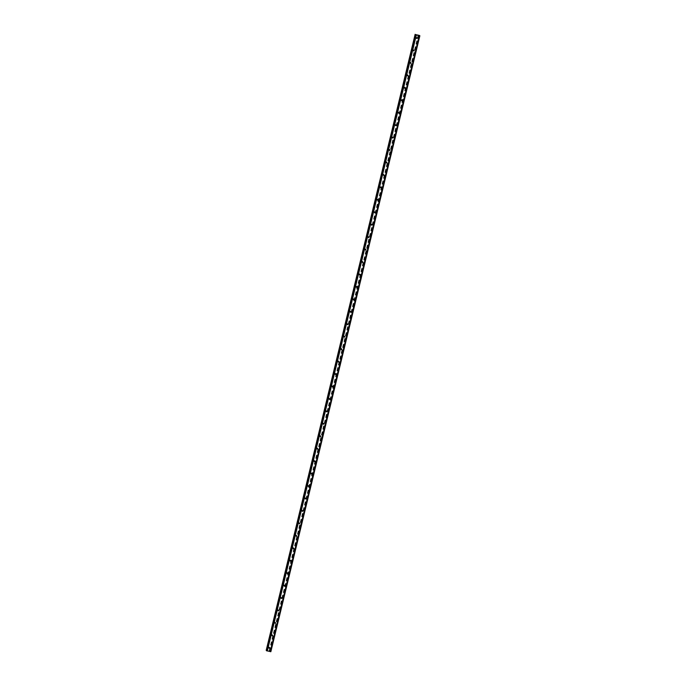<?xml version="1.0" encoding="UTF-8"?>
<svg xmlns="http://www.w3.org/2000/svg" width="686" height="686" viewBox="0 0 686 686"><rect width="100%" height="100%" fill="white"/><g stroke="black" fill="none" stroke-linecap="round" stroke-linejoin="round"><path stroke-width="0.51" stroke-dasharray="3.43 2.57" d="M417.362 38.382A0.523 0.514 -37.2 0 1 416.436 38.587A0.523 0.514 -37.2 0 1 416.745 37.764A0.523 0.514 -37.2 0 1 417.362 38.382M416.033 37.747A0.523 0.514 142.8 0 0 416.642 38.365A0.523 0.514 142.8 0 0 416.959 37.541A0.523 0.514 142.8 0 0 416.033 37.747M414.353 50.824A0.523 0.514 -37.2 0 1 413.426 51.03A0.523 0.514 -37.2 0 1 413.735 50.207A0.523 0.514 -37.2 0 1 414.353 50.824M413.023 50.189A0.523 0.514 142.8 0 0 413.632 50.807A0.523 0.514 142.8 0 0 413.95 49.984A0.523 0.514 142.8 0 0 413.023 50.189M411.343 63.266A0.523 0.514 -37.2 0 1 410.417 63.472A0.523 0.514 -37.2 0 1 410.725 62.649A0.523 0.514 -37.2 0 1 411.343 63.266M410.014 62.632A0.523 0.514 142.8 0 0 410.622 63.249A0.523 0.514 142.8 0 0 410.94 62.426A0.523 0.514 142.8 0 0 410.014 62.632M408.324 75.709A0.523 0.514 -37.2 0 1 407.407 75.914A0.523 0.514 -37.2 0 1 407.716 75.091A0.523 0.514 -37.2 0 1 408.324 75.709M407.004 75.074A0.523 0.514 142.8 0 0 407.613 75.692A0.523 0.514 142.8 0 0 407.93 74.868A0.523 0.514 142.8 0 0 407.004 75.074M405.315 88.151A0.523 0.514 -37.2 0 1 404.397 88.357A0.523 0.514 -37.2 0 1 404.706 87.534A0.523 0.514 -37.2 0 1 405.315 88.151M403.994 87.516A0.523 0.514 142.8 0 0 404.603 88.134A0.523 0.514 142.8 0 0 404.92 87.311A0.523 0.514 142.8 0 0 403.994 87.516M402.305 100.593A0.523 0.514 -37.2 0 1 401.387 100.799A0.523 0.514 -37.2 0 1 401.696 99.976A0.523 0.514 -37.2 0 1 402.305 100.593M400.984 99.959A0.523 0.514 142.8 0 0 401.593 100.576A0.523 0.514 142.8 0 0 401.91 99.753A0.523 0.514 142.8 0 0 400.984 99.959M399.295 113.044A0.523 0.514 -37.2 0 1 398.377 113.25A0.523 0.514 -37.2 0 1 398.686 112.427A0.523 0.514 -37.2 0 1 399.295 113.044M397.974 112.401A0.523 0.514 142.8 0 0 398.583 113.019A0.523 0.514 142.8 0 0 398.892 112.204A0.523 0.514 142.8 0 0 397.974 112.401M396.285 125.487A0.523 0.514 -37.2 0 1 395.368 125.692A0.523 0.514 -37.2 0 1 395.676 124.869A0.523 0.514 -37.2 0 1 396.285 125.487M394.965 124.852A0.523 0.514 142.8 0 0 395.573 125.469A0.523 0.514 142.8 0 0 395.882 124.646A0.523 0.514 142.8 0 0 394.965 124.852M393.275 137.929A0.523 0.514 -37.2 0 1 392.358 138.135A0.523 0.514 -37.2 0 1 392.666 137.311A0.523 0.514 -37.2 0 1 393.275 137.929M391.955 137.294A0.523 0.514 142.8 0 0 392.564 137.912A0.523 0.514 142.8 0 0 392.872 137.089A0.523 0.514 142.8 0 0 391.955 137.294M390.265 150.371A0.523 0.514 -37.2 0 1 389.339 150.577A0.523 0.514 -37.2 0 1 389.657 149.754A0.523 0.514 -37.2 0 1 390.265 150.371M388.945 149.737A0.523 0.514 142.8 0 0 389.554 150.354A0.523 0.514 142.8 0 0 389.862 149.531A0.523 0.514 142.8 0 0 388.945 149.737M387.256 162.814A0.523 0.514 -37.2 0 1 386.329 163.019A0.523 0.514 -37.2 0 1 386.647 162.196A0.523 0.514 -37.2 0 1 387.256 162.814M385.935 162.179A0.523 0.514 142.8 0 0 386.544 162.796A0.523 0.514 142.8 0 0 386.853 161.973A0.523 0.514 142.8 0 0 385.935 162.179M384.246 175.256A0.523 0.514 -37.2 0 1 383.32 175.462A0.523 0.514 -37.2 0 1 383.637 174.638A0.523 0.514 -37.2 0 1 384.246 175.256M382.925 174.621A0.523 0.514 142.8 0 0 383.534 175.239A0.523 0.514 142.8 0 0 383.843 174.416A0.523 0.514 142.8 0 0 382.925 174.621M381.236 187.698A0.523 0.514 -37.2 0 1 380.31 187.904A0.523 0.514 -37.2 0 1 380.627 187.081A0.523 0.514 -37.2 0 1 381.236 187.698M379.907 187.064A0.523 0.514 142.8 0 0 380.524 187.681A0.523 0.514 142.8 0 0 380.833 186.858A0.523 0.514 142.8 0 0 379.907 187.064M378.226 200.141A0.523 0.514 -37.2 0 1 377.3 200.346A0.523 0.514 -37.2 0 1 377.617 199.523A0.523 0.514 -37.2 0 1 378.226 200.141M376.897 199.506A0.523 0.514 142.8 0 0 377.514 200.123A0.523 0.514 142.8 0 0 377.823 199.3A0.523 0.514 142.8 0 0 376.897 199.506M375.216 212.591A0.523 0.514 -37.2 0 1 374.29 212.789A0.523 0.514 -37.2 0 1 374.607 211.965A0.523 0.514 -37.2 0 1 375.216 212.591M373.887 211.948A0.523 0.514 142.8 0 0 374.496 212.566A0.523 0.514 142.8 0 0 374.813 211.742A0.523 0.514 142.8 0 0 373.887 211.948M372.206 225.034A0.523 0.514 -37.2 0 1 371.28 225.24A0.523 0.514 -37.2 0 1 371.598 224.416A0.523 0.514 -37.2 0 1 372.206 225.034M370.877 224.391A0.523 0.514 142.8 0 0 371.486 225.008A0.523 0.514 142.8 0 0 371.803 224.193A0.523 0.514 142.8 0 0 370.877 224.391M369.197 237.476A0.523 0.514 -37.2 0 1 368.271 237.682A0.523 0.514 -37.2 0 1 368.588 236.859A0.523 0.514 -37.2 0 1 369.197 237.476M367.868 236.841A0.523 0.514 142.8 0 0 368.476 237.459A0.523 0.514 142.8 0 0 368.794 236.636A0.523 0.514 142.8 0 0 367.868 236.841M366.187 249.918A0.523 0.514 -37.2 0 1 365.261 250.124A0.523 0.514 -37.2 0 1 365.569 249.301A0.523 0.514 -37.2 0 1 366.187 249.918M364.858 249.284A0.523 0.514 142.8 0 0 365.466 249.901A0.523 0.514 142.8 0 0 365.784 249.078A0.523 0.514 142.8 0 0 364.858 249.284M363.177 262.361A0.523 0.514 -37.2 0 1 362.251 262.567A0.523 0.514 -37.2 0 1 362.56 261.743A0.523 0.514 -37.2 0 1 363.177 262.361M361.848 261.726A0.523 0.514 142.8 0 0 362.457 262.344A0.523 0.514 142.8 0 0 362.774 261.52A0.523 0.514 142.8 0 0 361.848 261.726M360.159 274.803A0.523 0.514 -37.2 0 1 359.241 275.009A0.523 0.514 -37.2 0 1 359.55 274.186A0.523 0.514 -37.2 0 1 360.159 274.803M358.838 274.168A0.523 0.514 142.8 0 0 359.447 274.786A0.523 0.514 142.8 0 0 359.764 273.963A0.523 0.514 142.8 0 0 358.838 274.168M357.149 287.245A0.523 0.514 -37.2 0 1 356.231 287.451A0.523 0.514 -37.2 0 1 356.54 286.628A0.523 0.514 -37.2 0 1 357.149 287.245M355.828 286.611A0.523 0.514 142.8 0 0 356.437 287.228A0.523 0.514 142.8 0 0 356.754 286.405A0.523 0.514 142.8 0 0 355.828 286.611M354.139 299.688A0.523 0.514 -37.2 0 1 353.221 299.893A0.523 0.514 -37.2 0 1 353.53 299.07A0.523 0.514 -37.2 0 1 354.139 299.688M352.818 299.053A0.523 0.514 142.8 0 0 353.427 299.671A0.523 0.514 142.8 0 0 353.744 298.847A0.523 0.514 142.8 0 0 352.818 299.053M351.129 312.13A0.523 0.514 -37.2 0 1 350.212 312.336A0.523 0.514 -37.2 0 1 350.52 311.513A0.523 0.514 -37.2 0 1 351.129 312.13M349.809 311.495A0.523 0.514 142.8 0 0 350.417 312.113A0.523 0.514 142.8 0 0 350.726 311.29A0.523 0.514 142.8 0 0 349.809 311.495M348.119 324.581A0.523 0.514 -37.2 0 1 347.202 324.778A0.523 0.514 -37.2 0 1 347.51 323.964A0.523 0.514 -37.2 0 1 348.119 324.581M346.799 323.938A0.523 0.514 142.8 0 0 347.408 324.555A0.523 0.514 142.8 0 0 347.716 323.732A0.523 0.514 142.8 0 0 346.799 323.938M345.109 337.023A0.523 0.514 -37.2 0 1 344.192 337.229A0.523 0.514 -37.2 0 1 344.501 336.406A0.523 0.514 -37.2 0 1 345.109 337.023M343.789 336.38A0.523 0.514 142.8 0 0 344.398 337.006A0.523 0.514 142.8 0 0 344.706 336.183A0.523 0.514 142.8 0 0 343.789 336.38M342.1 349.466A0.523 0.514 -37.2 0 1 341.174 349.671A0.523 0.514 -37.2 0 1 341.491 348.848A0.523 0.514 -37.2 0 1 342.1 349.466M340.779 348.831A0.523 0.514 142.8 0 0 341.388 349.448A0.523 0.514 142.8 0 0 341.697 348.625A0.523 0.514 142.8 0 0 340.779 348.831M339.09 361.908A0.523 0.514 -37.2 0 1 338.164 362.114A0.523 0.514 -37.2 0 1 338.481 361.29A0.523 0.514 -37.2 0 1 339.09 361.908M337.769 361.273A0.523 0.514 142.8 0 0 338.378 361.891A0.523 0.514 142.8 0 0 338.687 361.068A0.523 0.514 142.8 0 0 337.769 361.273M336.08 374.35A0.523 0.514 -37.2 0 1 335.154 374.556A0.523 0.514 -37.2 0 1 335.471 373.733A0.523 0.514 -37.2 0 1 336.08 374.35M334.759 373.716A0.523 0.514 142.8 0 0 335.368 374.333A0.523 0.514 142.8 0 0 335.677 373.51A0.523 0.514 142.8 0 0 334.759 373.716M333.07 386.793A0.523 0.514 -37.2 0 1 332.144 386.998A0.523 0.514 -37.2 0 1 332.461 386.175A0.523 0.514 -37.2 0 1 333.07 386.793M331.741 386.158A0.523 0.514 142.8 0 0 332.358 386.775A0.523 0.514 142.8 0 0 332.667 385.952A0.523 0.514 142.8 0 0 331.741 386.158M330.06 399.235A0.523 0.514 -37.2 0 1 329.134 399.441A0.523 0.514 -37.2 0 1 329.452 398.617A0.523 0.514 -37.2 0 1 330.06 399.235M328.731 398.6A0.523 0.514 142.8 0 0 329.349 399.218A0.523 0.514 142.8 0 0 329.657 398.395A0.523 0.514 142.8 0 0 328.731 398.6M327.05 411.677A0.523 0.514 -37.2 0 1 326.124 411.883A0.523 0.514 -37.2 0 1 326.442 411.06A0.523 0.514 -37.2 0 1 327.05 411.677M325.721 411.043A0.523 0.514 142.8 0 0 326.339 411.66A0.523 0.514 142.8 0 0 326.647 410.837A0.523 0.514 142.8 0 0 325.721 411.043M324.041 424.12A0.523 0.514 -37.2 0 1 323.115 424.325A0.523 0.514 -37.2 0 1 323.432 423.502A0.523 0.514 -37.2 0 1 324.041 424.12M322.712 423.485A0.523 0.514 142.8 0 0 323.32 424.102A0.523 0.514 142.8 0 0 323.638 423.279A0.523 0.514 142.8 0 0 322.712 423.485M321.031 436.57A0.523 0.514 -37.2 0 1 320.105 436.768A0.523 0.514 -37.2 0 1 320.422 435.953A0.523 0.514 -37.2 0 1 321.031 436.57M319.702 435.927A0.523 0.514 142.8 0 0 320.311 436.545A0.523 0.514 142.8 0 0 320.628 435.721A0.523 0.514 142.8 0 0 319.702 435.927M318.021 449.013A0.523 0.514 -37.2 0 1 317.095 449.219A0.523 0.514 -37.2 0 1 317.404 448.395A0.523 0.514 -37.2 0 1 318.021 449.013M316.692 448.378A0.523 0.514 142.8 0 0 317.301 448.996A0.523 0.514 142.8 0 0 317.618 448.172A0.523 0.514 142.8 0 0 316.692 448.378M315.011 461.455A0.523 0.514 -37.2 0 1 314.085 461.661A0.523 0.514 -37.2 0 1 314.394 460.838A0.523 0.514 -37.2 0 1 315.011 461.455M313.682 460.82A0.523 0.514 142.8 0 0 314.291 461.438A0.523 0.514 142.8 0 0 314.608 460.615A0.523 0.514 142.8 0 0 313.682 460.82M312.001 473.897A0.523 0.514 -37.2 0 1 311.075 474.103A0.523 0.514 -37.2 0 1 311.384 473.28A0.523 0.514 -37.2 0 1 312.001 473.897M310.672 473.263A0.523 0.514 142.8 0 0 311.281 473.88A0.523 0.514 142.8 0 0 311.598 473.057A0.523 0.514 142.8 0 0 310.672 473.263M308.983 486.34A0.523 0.514 -37.2 0 1 308.065 486.546A0.523 0.514 -37.2 0 1 308.374 485.722A0.523 0.514 -37.2 0 1 308.983 486.34M307.662 485.705A0.523 0.514 142.8 0 0 308.271 486.323A0.523 0.514 142.8 0 0 308.589 485.499A0.523 0.514 142.8 0 0 307.662 485.705M305.973 498.782A0.523 0.514 -37.2 0 1 305.056 498.988A0.523 0.514 -37.2 0 1 305.364 498.165A0.523 0.514 -37.2 0 1 305.973 498.782M304.653 498.147A0.523 0.514 142.8 0 0 305.261 498.765A0.523 0.514 142.8 0 0 305.579 497.942A0.523 0.514 142.8 0 0 304.653 498.147M302.963 511.224A0.523 0.514 -37.2 0 1 302.046 511.43A0.523 0.514 -37.2 0 1 302.355 510.607A0.523 0.514 -37.2 0 1 302.963 511.224M301.643 510.59A0.523 0.514 142.8 0 0 302.252 511.207A0.523 0.514 142.8 0 0 302.569 510.384A0.523 0.514 142.8 0 0 301.643 510.59M299.954 523.667A0.523 0.514 -37.2 0 1 299.036 523.872A0.523 0.514 -37.2 0 1 299.345 523.049A0.523 0.514 -37.2 0 1 299.954 523.667M298.633 523.032A0.523 0.514 142.8 0 0 299.242 523.65A0.523 0.514 142.8 0 0 299.55 522.826A0.523 0.514 142.8 0 0 298.633 523.032M296.944 536.109A0.523 0.514 -37.2 0 1 296.026 536.315A0.523 0.514 -37.2 0 1 296.335 535.492A0.523 0.514 -37.2 0 1 296.944 536.109M295.623 535.474A0.523 0.514 142.8 0 0 296.232 536.092A0.523 0.514 142.8 0 0 296.541 535.269A0.523 0.514 142.8 0 0 295.623 535.474M293.934 548.56A0.523 0.514 -37.2 0 1 293.008 548.757A0.523 0.514 -37.2 0 1 293.325 547.942A0.523 0.514 -37.2 0 1 293.934 548.56M292.613 547.917A0.523 0.514 142.8 0 0 293.222 548.534A0.523 0.514 142.8 0 0 293.531 547.72A0.523 0.514 142.8 0 0 292.613 547.917M290.924 561.002A0.523 0.514 -37.2 0 1 289.998 561.208A0.523 0.514 -37.2 0 1 290.315 560.385A0.523 0.514 -37.2 0 1 290.924 561.002M289.603 560.368A0.523 0.514 142.8 0 0 290.212 560.985A0.523 0.514 142.8 0 0 290.521 560.162A0.523 0.514 142.8 0 0 289.603 560.368M287.914 573.445A0.523 0.514 -37.2 0 1 286.988 573.65A0.523 0.514 -37.2 0 1 287.305 572.827A0.523 0.514 -37.2 0 1 287.914 573.445M286.594 572.81A0.523 0.514 142.8 0 0 287.202 573.427A0.523 0.514 142.8 0 0 287.511 572.604A0.523 0.514 142.8 0 0 286.594 572.81M284.904 585.887A0.523 0.514 -37.2 0 1 283.978 586.093A0.523 0.514 -37.2 0 1 284.296 585.269A0.523 0.514 -37.2 0 1 284.904 585.887M283.575 585.252A0.523 0.514 142.8 0 0 284.193 585.87A0.523 0.514 142.8 0 0 284.501 585.047A0.523 0.514 142.8 0 0 283.575 585.252M281.895 598.329A0.523 0.514 -37.2 0 1 280.968 598.535A0.523 0.514 -37.2 0 1 281.286 597.712A0.523 0.514 -37.2 0 1 281.895 598.329M280.565 597.695A0.523 0.514 142.8 0 0 281.183 598.312A0.523 0.514 142.8 0 0 281.492 597.489A0.523 0.514 142.8 0 0 280.565 597.695M278.885 610.772A0.523 0.514 -37.2 0 1 277.959 610.977A0.523 0.514 -37.2 0 1 278.276 610.154A0.523 0.514 -37.2 0 1 278.885 610.772M277.556 610.137A0.523 0.514 142.8 0 0 278.173 610.754A0.523 0.514 142.8 0 0 278.482 609.931A0.523 0.514 142.8 0 0 277.556 610.137M275.875 623.214A0.523 0.514 -37.2 0 1 274.949 623.42A0.523 0.514 -37.2 0 1 275.266 622.596A0.523 0.514 -37.2 0 1 275.875 623.214M274.546 622.579A0.523 0.514 142.8 0 0 275.155 623.197A0.523 0.514 142.8 0 0 275.472 622.374A0.523 0.514 142.8 0 0 274.546 622.579M272.865 635.656A0.523 0.514 -37.2 0 1 271.939 635.862A0.523 0.514 -37.2 0 1 272.256 635.039A0.523 0.514 -37.2 0 1 272.865 635.656M271.536 635.022A0.523 0.514 142.8 0 0 272.145 635.639A0.523 0.514 142.8 0 0 272.462 634.816A0.523 0.514 142.8 0 0 271.536 635.022M269.855 648.107A0.523 0.514 -37.2 0 1 268.929 648.304A0.523 0.514 -37.2 0 1 269.238 647.481A0.523 0.514 -37.2 0 1 269.855 648.107M268.526 647.464A0.523 0.514 142.8 0 0 269.135 648.081A0.523 0.514 142.8 0 0 269.452 647.258A0.523 0.514 142.8 0 0 268.526 647.464M417.714 35.157L418.177 35.269M416.814 34.857L417.251 34.96M270.859 651.691L266.134 650.242M270.31 651.657L419.317 35.723M415.493 34.729L266.46 650.671L267.094 650.714L266.511 650.448M416.428 34.557L267.42 650.5M418.16 34.935L269.144 650.885M416.359 34.549L267.351 650.491M416.17 34.506L267.163 650.448M416.085 34.48L267.077 650.422M415.347 34.317L266.331 650.259M267.068 650.714L416.076 34.772L267.034 650.628M419.129 35.458L270.113 651.408M419.086 35.44L270.07 651.391M419.498 35.269L270.49 651.211M419.24 35.175L270.224 651.125M418.503 35.012L269.487 650.954M418.434 35.012L269.418 650.954M418.246 34.969L269.229 650.911M415.965 34.789L266.983 650.611M416.102 34.772L267.094 650.714L416.11 34.772M415.69 34.746L266.674 650.688M415.639 34.737L266.631 650.68M419.832 35.698L270.816 651.649M419.798 35.689L270.781 651.631M419.609 35.621L270.593 651.563M419.489 35.586L270.533 651.546M419.052 35.432L270.035 651.374M419 35.406L269.992 651.357M269.924 651.271L418.957 35.355M416.016 34.772L267.008 650.714M419.515 35.595L270.558 651.306"/><path stroke-width="1.03" d="M418.177 35.269L417.628 35.037M417.38 35.063L416.916 34.952M417.345 34.977L416.814 34.857M416.042 34.686L418.957 35.355M416.016 34.772L415.467 34.729L266.46 650.68L270.859 651.7L419.849 35.758L270.636 651.683M419.652 35.741L415.476 34.737L266.46 650.68M418.966 35.32L419.849 35.758M419.326 35.723L270.293 651.666M415.141 34.3L266.511 650.448M267.24 650.988L416.248 35.046L267.197 650.971M416.333 35.072L267.317 651.014M419.24 35.715L270.224 651.657M415.21 34.386L266.202 650.337M415.262 34.411L266.245 650.354M415.51 34.78L266.494 650.731M415.545 34.797L266.537 650.748M415.733 34.866L266.725 650.808M415.793 34.883L266.777 650.825M419.703 35.749L270.687 651.691M419.866 35.758L270.859 651.691L419.866 35.758"/></g></svg>
